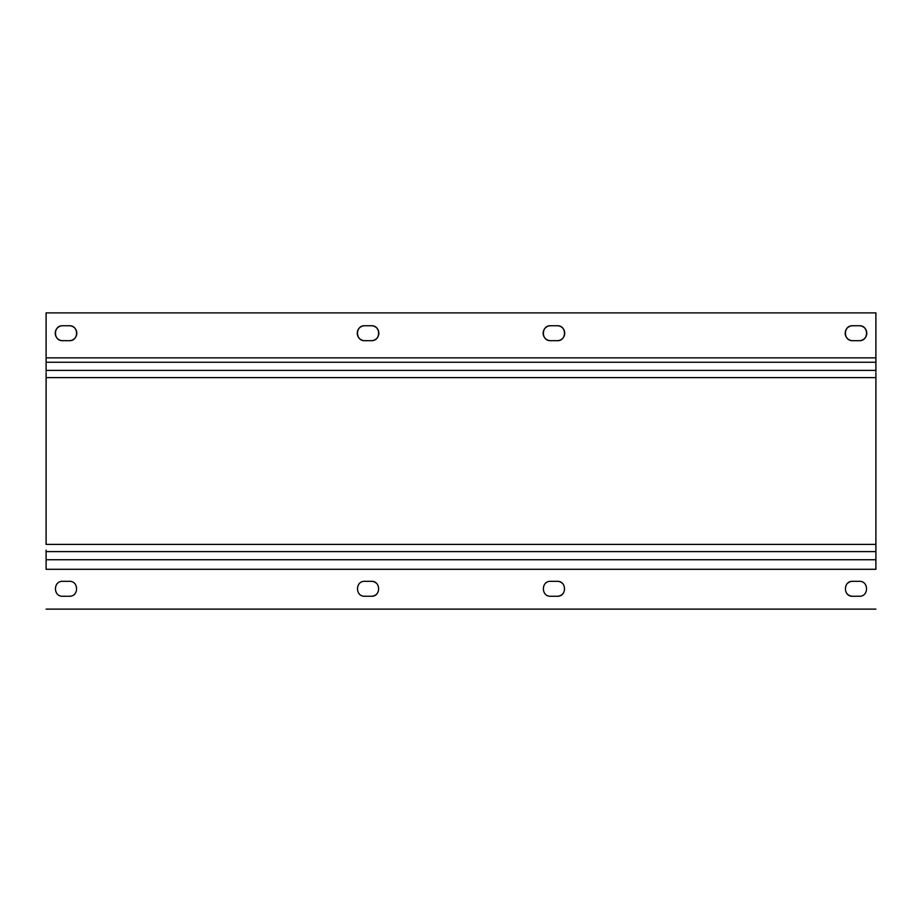 <?xml version="1.0" encoding="UTF-8"?>
<svg xmlns="http://www.w3.org/2000/svg" width="922" height="922" viewBox="0 0 922 922"><rect width="100%" height="100%" fill="white"/><g stroke="black" fill="none" stroke-linecap="round" stroke-linejoin="round"><path stroke-width="1.38" d="M46.1 357.851L46.1 312.881L46.1 357.851L875.9 357.851L875.9 312.881L46.1 312.881L875.9 312.881L875.9 362.254L46.1 362.254L46.1 357.851M852.666 325.743C843.042 325.293 843.031 341.117 852.666 340.679L859.304 340.679C868.927 341.128 868.939 325.305 859.304 325.743L852.666 325.743L859.304 325.743A7.468 7.468 0 0 1 866.772 333.211A7.468 7.468 0 0 1 859.304 340.679L852.666 340.679A7.468 7.468 0 0 1 845.197 333.211A7.468 7.468 0 0 1 852.666 325.743M550.618 325.743C540.995 325.293 540.984 341.117 550.618 340.679L557.257 340.679C566.88 341.128 566.892 325.305 557.257 325.743L550.618 325.743L557.257 325.743A7.468 7.468 0 0 1 564.725 333.211A7.468 7.468 0 0 1 557.257 340.679L550.618 340.679A7.468 7.468 0 0 1 543.15 333.211A7.468 7.468 0 0 1 550.618 325.743M62.696 340.679L69.334 340.679C78.958 341.128 78.969 325.305 69.334 325.743L62.696 325.743C53.073 325.293 53.061 341.117 62.696 340.679A7.468 7.468 0 0 1 55.228 333.211A7.468 7.468 0 0 1 62.696 325.743L69.334 325.743A7.468 7.468 0 0 1 76.803 333.211A7.468 7.468 0 0 1 69.334 340.679L62.696 340.679M371.382 340.679L364.743 340.679C355.12 341.128 355.108 325.305 364.743 325.743L371.382 325.743C381.005 325.293 381.017 341.117 371.382 340.679A7.468 7.468 0 0 0 378.85 333.211A7.468 7.468 0 0 0 371.382 325.743L364.743 325.743A7.468 7.468 0 0 0 357.275 333.211A7.468 7.468 0 0 0 364.743 340.679L371.382 340.679M46.1 371.797L46.1 366.656L46.1 370.39L875.9 370.39L875.9 362.254M875.9 548.959L875.9 544.395L46.1 544.395L46.1 373.041L46.1 377.605L875.9 377.605L875.9 373.041L875.9 549.593M376.66 583.511A7.468 7.468 0 0 0 371.382 581.321C381.005 580.872 381.017 596.695 371.382 596.257A7.468 7.468 0 0 0 376.672 594.068M562.535 594.068A7.468 7.468 0 0 1 557.257 596.257C566.88 596.707 566.892 580.883 557.257 581.321A7.468 7.468 0 0 1 562.547 583.511M847.387 583.511A7.468 7.468 0 0 1 852.666 581.321C843.042 580.872 843.031 596.695 852.666 596.257A7.468 7.468 0 0 1 847.376 594.068M875.9 559.746L46.1 559.746L46.1 569.289L875.9 569.289L875.9 551.61L46.1 551.61L46.1 555.344L46.1 550.203M371.382 596.257L364.743 596.257C355.12 596.707 355.108 580.883 364.743 581.321L371.382 581.321M557.257 581.321L550.618 581.321C540.995 580.872 540.984 596.695 550.618 596.257L557.257 596.257M852.666 596.257L859.304 596.257C868.927 596.707 868.939 580.883 859.304 581.321L852.666 581.321M875.9 609.119L46.1 609.119M69.334 596.257L62.696 596.257C53.073 596.707 53.061 580.883 62.696 581.321L69.334 581.321C78.958 580.872 78.969 596.695 69.334 596.257M875.9 371.797L875.9 366.656M46.1 366.656L46.1 362.254M46.1 559.746L46.1 555.344M875.9 555.344L875.9 550.203"/></g></svg>
